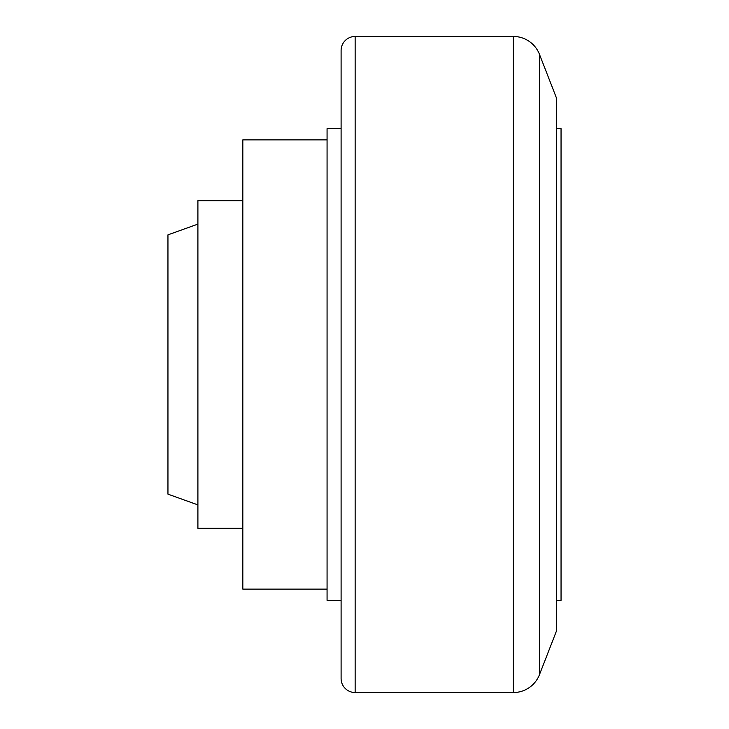 <?xml version="1.0" encoding="UTF-8"?>
<svg xmlns="http://www.w3.org/2000/svg" width="729" height="729" viewBox="0 0 729 729"><rect width="100%" height="100%" fill="white"/><g stroke="black" fill="none" stroke-linecap="round" stroke-linejoin="round"><path stroke-width="1.09" d="M327.066 589.123L242.83 589.123L242.83 139.877L327.066 139.877M242.83 528.288L197.905 528.288L197.905 200.712L242.83 200.712M197.905 504.896L167.952 494.144L167.952 234.856L197.905 224.104M355.141 36.45L355.141 692.55A14.042 14.042 0 0 1 341.099 678.508L341.099 50.492A14.042 14.042 0 0 1 355.141 36.45L513.316 36.45A28.076 28.076 0 0 1 539.697 54.921L539.697 674.079A28.076 28.076 0 0 1 513.316 692.55L513.316 36.45M539.697 54.921L556.373 97.759L556.373 631.241L539.697 674.079M556.373 128.641L561.048 128.641L561.048 600.359L556.373 600.359M341.099 600.359L327.066 600.359L327.066 128.641L341.099 128.641M355.141 692.55L513.316 692.55"/></g></svg>
